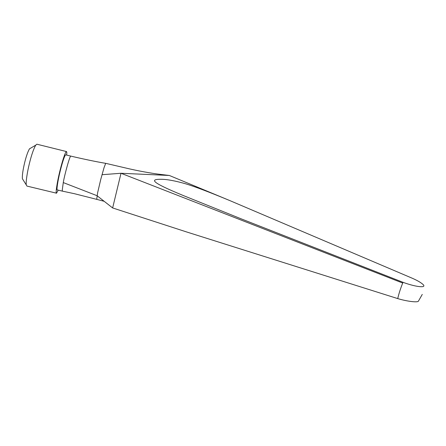 <?xml version="1.0" encoding="UTF-8"?>
<svg xmlns="http://www.w3.org/2000/svg" width="446" height="446" viewBox="0 0 446 446"><rect width="100%" height="100%" fill="white"/><g stroke="black" fill="none" stroke-linecap="round" stroke-linejoin="round"><path stroke-width="0.67" d="M30.623 148.156L29.475 148.83C27.791 151.807 26.186 156.39 24.669 162.589C22.88 170.138 22.122 175.529 22.395 178.762L22.986 179.693M66.671 155.085C66.9 152.889 66.833 151.712 66.465 151.551C65.216 151.919 62.111 161.798 59.814 171.32C56.999 182.665 55.388 194.055 56.519 193.19L26.933 186.082L26.286 184.912C25.734 182.236 27.256 172.011 29.403 163.481C31.432 155.202 33.528 149.115 35.691 145.201L36.873 144.203M56.519 193.19L58.242 190.141M229.835 200.594L412.115 278.176C417.043 280.328 420.584 282.346 422.736 284.219C427.63 288.294 416.151 287.202 403.017 282.312L241.437 218.947L183.089 195.454C150.553 181.979 149.661 179.158 161.452 179.286C167.283 179.348 175.356 180.859 185.675 183.813C194.88 186.601 209.598 192.193 229.835 200.594L169.346 175.473L121 173.271L112.637 207.947L186.606 231.953L397.737 298.597C406.607 301.29 416.971 302.617 418.348 301.279L422.267 294.41M120.732 173.288L114.427 173.767L121 173.271L402.716 283.048C400.497 288.556 398.841 293.741 397.737 298.597M62.501 191.167L62.25 190.141L63.282 182.581C64.447 175.206 70.089 154.6 70.875 156.128L65.69 154.846C64.637 155.163 62.022 163.504 60.093 171.504C57.724 181.031 56.363 190.632 57.317 189.912L62.446 191.15M62.518 191.161L74.443 193.709L96.665 199.345M105.78 163.347L105.708 163.347C96.158 161.725 84.545 159.317 70.875 156.128L70.925 156.145M105.708 163.347L104.069 167.568L100.774 179.353L97.618 192.778L96.71 199.356M112.637 207.947L97.044 195.705L63.282 182.581M114.427 173.767L102.006 174.709M169.346 175.473L156.34 173.89M403.017 282.312L402.716 283.048M29.486 148.819L35.702 145.19M22.395 178.762L26.286 184.912M66.46 151.551L36.862 144.203M96.726 199.351L104.169 201.302M103.4 200.694L101.409 199.133M127.796 173.578L121.368 173.288M105.73 163.336L129.63 168.917C143.138 171.922 155.425 173.99 166.497 175.127"/></g></svg>
